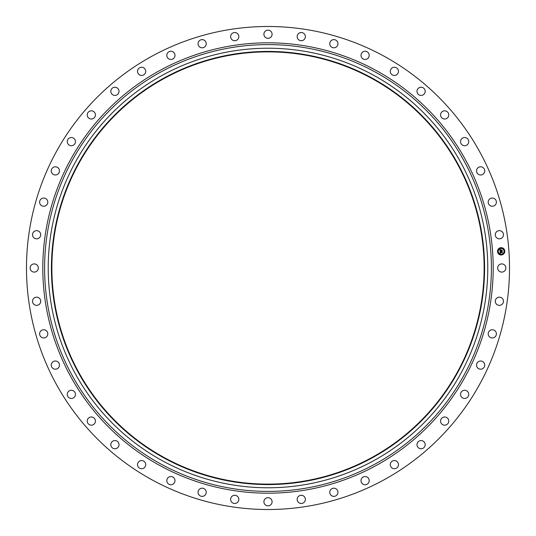 <?xml version="1.0" encoding="UTF-8"?>
<svg xmlns="http://www.w3.org/2000/svg" width="536" height="536" viewBox="0 0 536 536"><rect width="100%" height="100%" fill="white"/><g stroke="black" fill="none" stroke-linecap="round" stroke-linejoin="round"><path stroke-width="0.4" stroke-dasharray="2.68 2.01" d="M498.165 266.037A4.1 4.1 0 0 1 503.726 264.402A4.1 4.1 0 0 1 505.354 269.963A4.1 4.1 0 0 1 499.793 271.598A4.1 4.1 0 0 1 498.165 266.037M152.211 479.948A241.515 241.515 0 0 1 56.052 152.211A241.515 241.515 0 0 1 383.789 56.052A241.515 241.515 0 0 1 479.948 383.789A241.515 241.515 0 0 1 152.211 479.948M371.615 78.336A216.122 216.122 0 0 1 457.664 371.615A216.122 216.122 0 0 1 164.385 457.664A216.122 216.122 0 0 1 78.336 164.385A216.122 216.122 0 0 1 371.615 78.336M496.102 298.813A4.1 4.1 0 0 1 501.837 297.989A4.1 4.1 0 0 1 502.661 303.724A4.1 4.1 0 0 1 496.926 304.549A4.1 4.1 0 0 1 496.102 298.813M489.395 330.96A4.1 4.1 0 0 1 495.19 330.96A4.1 4.1 0 0 1 495.19 336.755A4.1 4.1 0 0 1 489.388 336.755A4.1 4.1 0 0 1 489.395 330.96M478.179 361.827A4.1 4.1 0 0 1 483.914 362.651A4.1 4.1 0 0 1 483.09 368.386A4.1 4.1 0 0 1 477.355 367.562A4.1 4.1 0 0 1 478.179 361.827M462.689 390.784A4.1 4.1 0 0 1 468.25 392.419A4.1 4.1 0 0 1 466.615 397.98A4.1 4.1 0 0 1 461.054 396.345A4.1 4.1 0 0 1 462.689 390.784M443.232 417.236A4.1 4.1 0 0 1 448.505 419.648A4.1 4.1 0 0 1 446.093 424.921A4.1 4.1 0 0 1 440.82 422.509A4.1 4.1 0 0 1 443.232 417.236M420.211 440.659A4.1 4.1 0 0 1 425.082 443.795A4.1 4.1 0 0 1 421.953 448.666A4.1 4.1 0 0 1 417.075 445.537A4.1 4.1 0 0 1 420.211 440.659M394.087 460.565A4.1 4.1 0 0 1 398.469 464.357A4.1 4.1 0 0 1 394.67 468.739A4.1 4.1 0 0 1 390.288 464.94A4.1 4.1 0 0 1 394.087 460.565M365.398 476.544A4.1 4.1 0 0 1 369.197 480.926A4.1 4.1 0 0 1 364.815 484.725A4.1 4.1 0 0 1 361.016 480.343A4.1 4.1 0 0 1 365.398 476.544M334.732 488.283A4.1 4.1 0 0 1 337.861 493.16A4.1 4.1 0 0 1 332.983 496.296A4.1 4.1 0 0 1 329.854 491.418A4.1 4.1 0 0 1 334.732 488.283M302.699 495.539A4.1 4.1 0 0 1 305.105 500.812A4.1 4.1 0 0 1 299.832 503.217A4.1 4.1 0 0 1 297.426 497.944A4.1 4.1 0 0 1 302.699 495.539M269.963 498.165A4.1 4.1 0 0 1 271.598 503.726A4.1 4.1 0 0 1 266.037 505.354A4.1 4.1 0 0 1 264.402 499.793A4.1 4.1 0 0 1 269.963 498.165M237.187 496.102A4.1 4.1 0 0 1 238.011 501.837A4.1 4.1 0 0 1 232.276 502.661A4.1 4.1 0 0 1 231.452 496.926A4.1 4.1 0 0 1 237.187 496.102M205.04 489.395A4.1 4.1 0 0 1 205.04 495.19A4.1 4.1 0 0 1 199.245 495.19A4.1 4.1 0 0 1 199.245 489.388A4.1 4.1 0 0 1 205.04 489.395M174.173 478.179A4.1 4.1 0 0 1 173.349 483.914A4.1 4.1 0 0 1 167.614 483.09A4.1 4.1 0 0 1 168.438 477.355A4.1 4.1 0 0 1 174.173 478.179M145.216 462.689A4.1 4.1 0 0 1 143.581 468.25A4.1 4.1 0 0 1 138.02 466.615A4.1 4.1 0 0 1 139.655 461.054A4.1 4.1 0 0 1 145.216 462.689M118.764 443.232A4.1 4.1 0 0 1 116.352 448.505A4.1 4.1 0 0 1 111.079 446.093A4.1 4.1 0 0 1 113.491 440.82A4.1 4.1 0 0 1 118.764 443.232M95.341 420.211A4.1 4.1 0 0 1 92.205 425.082A4.1 4.1 0 0 1 87.335 421.953A4.1 4.1 0 0 1 90.463 417.075A4.1 4.1 0 0 1 95.341 420.211M75.435 394.087A4.1 4.1 0 0 1 71.643 398.469A4.1 4.1 0 0 1 67.261 394.67A4.1 4.1 0 0 1 71.06 390.288A4.1 4.1 0 0 1 75.435 394.087M59.456 365.398A4.1 4.1 0 0 1 55.074 369.197A4.1 4.1 0 0 1 51.275 364.815A4.1 4.1 0 0 1 55.657 361.016A4.1 4.1 0 0 1 59.456 365.398M47.717 334.732A4.1 4.1 0 0 1 42.84 337.861A4.1 4.1 0 0 1 39.704 332.983A4.1 4.1 0 0 1 44.582 329.854A4.1 4.1 0 0 1 47.717 334.732M40.461 302.699A4.1 4.1 0 0 1 35.188 305.105A4.1 4.1 0 0 1 32.783 299.832A4.1 4.1 0 0 1 38.056 297.426A4.1 4.1 0 0 1 40.461 302.699M37.835 269.963A4.1 4.1 0 0 1 32.274 271.598A4.1 4.1 0 0 1 30.646 266.037A4.1 4.1 0 0 1 36.207 264.402A4.1 4.1 0 0 1 37.835 269.963M39.898 237.187A4.1 4.1 0 0 1 34.163 238.011A4.1 4.1 0 0 1 33.339 232.276A4.1 4.1 0 0 1 39.074 231.452A4.1 4.1 0 0 1 39.898 237.187M46.605 205.04A4.1 4.1 0 0 1 40.81 205.04A4.1 4.1 0 0 1 40.81 199.245A4.1 4.1 0 0 1 46.612 199.245A4.1 4.1 0 0 1 46.605 205.04M57.821 174.173A4.1 4.1 0 0 1 52.086 173.349A4.1 4.1 0 0 1 52.91 167.614A4.1 4.1 0 0 1 58.645 168.438A4.1 4.1 0 0 1 57.821 174.173M73.311 145.216A4.1 4.1 0 0 1 67.75 143.581A4.1 4.1 0 0 1 69.385 138.02A4.1 4.1 0 0 1 74.946 139.655A4.1 4.1 0 0 1 73.311 145.216M92.768 118.764A4.1 4.1 0 0 1 87.495 116.352A4.1 4.1 0 0 1 89.907 111.079A4.1 4.1 0 0 1 95.18 113.491A4.1 4.1 0 0 1 92.768 118.764M115.789 95.341A4.1 4.1 0 0 1 110.919 92.205A4.1 4.1 0 0 1 114.047 87.335A4.1 4.1 0 0 1 118.925 90.463A4.1 4.1 0 0 1 115.789 95.341M141.913 75.435A4.1 4.1 0 0 1 137.531 71.643A4.1 4.1 0 0 1 141.33 67.261A4.1 4.1 0 0 1 145.712 71.06A4.1 4.1 0 0 1 141.913 75.435M170.602 59.456A4.1 4.1 0 0 1 166.803 55.074A4.1 4.1 0 0 1 171.185 51.275A4.1 4.1 0 0 1 174.984 55.657A4.1 4.1 0 0 1 170.602 59.456M201.268 47.717A4.1 4.1 0 0 1 198.139 42.84A4.1 4.1 0 0 1 203.017 39.704A4.1 4.1 0 0 1 206.146 44.582A4.1 4.1 0 0 1 201.268 47.717M233.301 40.461A4.1 4.1 0 0 1 230.895 35.188A4.1 4.1 0 0 1 236.168 32.783A4.1 4.1 0 0 1 238.574 38.056A4.1 4.1 0 0 1 233.301 40.461M266.037 37.835A4.1 4.1 0 0 1 264.402 32.274A4.1 4.1 0 0 1 269.963 30.646A4.1 4.1 0 0 1 271.598 36.207A4.1 4.1 0 0 1 266.037 37.835M298.813 39.898A4.1 4.1 0 0 1 297.989 34.163A4.1 4.1 0 0 1 303.724 33.339A4.1 4.1 0 0 1 304.549 39.074A4.1 4.1 0 0 1 298.813 39.898M330.96 46.605A4.1 4.1 0 0 1 330.96 40.81A4.1 4.1 0 0 1 336.755 40.81A4.1 4.1 0 0 1 336.755 46.612A4.1 4.1 0 0 1 330.96 46.605M361.827 57.821A4.1 4.1 0 0 1 362.651 52.086A4.1 4.1 0 0 1 368.386 52.91A4.1 4.1 0 0 1 367.562 58.645A4.1 4.1 0 0 1 361.827 57.821M390.784 73.311A4.1 4.1 0 0 1 392.419 67.75A4.1 4.1 0 0 1 397.98 69.385A4.1 4.1 0 0 1 396.345 74.946A4.1 4.1 0 0 1 390.784 73.311M417.236 92.768A4.1 4.1 0 0 1 419.648 87.495A4.1 4.1 0 0 1 424.921 89.907A4.1 4.1 0 0 1 422.509 95.18A4.1 4.1 0 0 1 417.236 92.768M440.659 115.789A4.1 4.1 0 0 1 443.795 110.919A4.1 4.1 0 0 1 448.666 114.047A4.1 4.1 0 0 1 445.537 118.925A4.1 4.1 0 0 1 440.659 115.789M460.565 141.913A4.1 4.1 0 0 1 464.357 137.531A4.1 4.1 0 0 1 468.739 141.33A4.1 4.1 0 0 1 464.94 145.712A4.1 4.1 0 0 1 460.565 141.913M476.544 170.602A4.1 4.1 0 0 1 480.926 166.803A4.1 4.1 0 0 1 484.725 171.185A4.1 4.1 0 0 1 480.343 174.984A4.1 4.1 0 0 1 476.544 170.602M488.283 201.268A4.1 4.1 0 0 1 493.16 198.139A4.1 4.1 0 0 1 496.296 203.017A4.1 4.1 0 0 1 491.418 206.146A4.1 4.1 0 0 1 488.283 201.268M495.539 233.301A4.1 4.1 0 0 1 500.812 230.895A4.1 4.1 0 0 1 503.217 236.168A4.1 4.1 0 0 1 497.944 238.574A4.1 4.1 0 0 1 495.539 233.301M500.905 247.672A3.658 3.658 0 0 0 497.515 251.585A3.658 3.658 0 0 0 501.421 254.975A3.658 3.658 0 0 0 504.812 251.062A3.658 3.658 0 0 0 500.905 247.672M501.368 254.198A2.881 2.881 0 0 0 504.041 251.116A2.881 2.881 0 0 0 500.959 248.449A2.881 2.881 0 0 0 498.286 251.531A2.881 2.881 0 0 0 501.368 254.198M497.917 251.779L497.884 251.337L497.917 251.779M500.946 248.282L500.912 247.84L500.946 248.282M498.708 249.401L498.674 248.959L498.708 249.401M504.443 251.31L504.41 250.868L504.443 251.31M503.324 249.073L503.291 248.63L503.324 249.073M501.381 254.365L501.415 254.808L501.381 254.365M499.003 253.575L499.036 254.017L499.003 253.575M503.619 253.247L503.652 253.689L503.619 253.247M500.061 251.257L502.091 251.156L502.031 250.372L501.033 250.647L501.254 249.997L500.584 250.044L500.892 250.52L500.276 250.567L500.349 249.93L500.235 250.607L500.899 250.654L500.155 250.707L500.436 249.823L499.941 249.595L500.061 251.257M500.068 251.404L500.222 253.314L500.704 253.046L500.302 252.516L500.711 252.959L500.423 252.51L502.212 252.603L502.165 251.88L500.269 252.181L500.57 251.598L500.068 251.404M500.631 249.923L501.321 249.877L500.631 249.923M500.162 251.29L500.637 251.531L500.162 251.29M500.028 249.468L500.537 249.722L500.028 249.468M500.443 251.699L500.349 252.114L502.245 251.766L502.339 252.49L502.279 251.672L500.396 252.061L500.443 251.699M501.133 250.171L501.12 250.547L502.132 250.238L502.239 251.069L502.172 250.145L501.133 250.171"/><path stroke-width="0.8" d="M498.165 266.037A4.1 4.1 0 0 1 503.726 264.402A4.1 4.1 0 0 1 505.354 269.963A4.1 4.1 0 0 1 499.793 271.598A4.1 4.1 0 0 1 498.165 266.037M152.211 479.948A241.515 241.515 0 0 1 56.052 152.211A241.515 241.515 0 0 1 383.789 56.052A241.515 241.515 0 0 1 479.948 383.789A241.515 241.515 0 0 1 152.211 479.948M164.385 457.664A216.122 216.122 0 0 1 78.336 164.385A216.122 216.122 0 0 1 371.615 78.336A216.122 216.122 0 0 1 457.664 371.615A216.122 216.122 0 0 1 164.385 457.664M371.83 77.934A216.578 216.578 0 0 1 458.066 371.83A216.578 216.578 0 0 1 164.17 458.066A216.578 216.578 0 0 1 77.934 164.17A216.578 216.578 0 0 1 371.83 77.934M373.371 75.127A219.78 219.78 0 0 1 460.873 373.371A219.78 219.78 0 0 1 162.629 460.873A219.78 219.78 0 0 1 75.127 162.629A219.78 219.78 0 0 1 373.371 75.127A219.78 219.78 0 0 1 460.873 373.371A219.78 219.78 0 0 1 162.629 460.873A219.78 219.78 0 0 1 75.127 162.629A219.78 219.78 0 0 1 373.371 75.127M39.898 237.187A4.1 4.1 0 0 1 34.163 238.011A4.1 4.1 0 0 1 33.339 232.276A4.1 4.1 0 0 1 39.074 231.452A4.1 4.1 0 0 1 39.898 237.187M489.395 330.96A4.1 4.1 0 0 1 495.19 330.96A4.1 4.1 0 0 1 495.19 336.755A4.1 4.1 0 0 1 489.388 336.755A4.1 4.1 0 0 1 489.395 330.96M46.605 205.04A4.1 4.1 0 0 1 40.81 205.04A4.1 4.1 0 0 1 40.81 199.245A4.1 4.1 0 0 1 46.612 199.245A4.1 4.1 0 0 1 46.605 205.04M478.179 361.827A4.1 4.1 0 0 1 483.914 362.651A4.1 4.1 0 0 1 483.09 368.386A4.1 4.1 0 0 1 477.355 367.562A4.1 4.1 0 0 1 478.179 361.827M57.821 174.173A4.1 4.1 0 0 1 52.086 173.349A4.1 4.1 0 0 1 52.91 167.614A4.1 4.1 0 0 1 58.645 168.438A4.1 4.1 0 0 1 57.821 174.173M462.689 390.784A4.1 4.1 0 0 1 468.25 392.419A4.1 4.1 0 0 1 466.615 397.98A4.1 4.1 0 0 1 461.054 396.345A4.1 4.1 0 0 1 462.689 390.784M73.311 145.216A4.1 4.1 0 0 1 67.75 143.581A4.1 4.1 0 0 1 69.385 138.02A4.1 4.1 0 0 1 74.946 139.655A4.1 4.1 0 0 1 73.311 145.216M443.232 417.236A4.1 4.1 0 0 1 448.505 419.648A4.1 4.1 0 0 1 446.093 424.921A4.1 4.1 0 0 1 440.82 422.509A4.1 4.1 0 0 1 443.232 417.236M92.768 118.764A4.1 4.1 0 0 1 87.495 116.352A4.1 4.1 0 0 1 89.907 111.079A4.1 4.1 0 0 1 95.18 113.491A4.1 4.1 0 0 1 92.768 118.764M420.211 440.659A4.1 4.1 0 0 1 425.082 443.795A4.1 4.1 0 0 1 421.953 448.666A4.1 4.1 0 0 1 417.075 445.537A4.1 4.1 0 0 1 420.211 440.659M115.789 95.341A4.1 4.1 0 0 1 110.919 92.205A4.1 4.1 0 0 1 114.047 87.335A4.1 4.1 0 0 1 118.925 90.463A4.1 4.1 0 0 1 115.789 95.341M394.087 460.565A4.1 4.1 0 0 1 398.469 464.357A4.1 4.1 0 0 1 394.67 468.739A4.1 4.1 0 0 1 390.288 464.94A4.1 4.1 0 0 1 394.087 460.565M141.913 75.435A4.1 4.1 0 0 1 137.531 71.643A4.1 4.1 0 0 1 141.33 67.261A4.1 4.1 0 0 1 145.712 71.06A4.1 4.1 0 0 1 141.913 75.435M365.398 476.544A4.1 4.1 0 0 1 369.197 480.926A4.1 4.1 0 0 1 364.815 484.725A4.1 4.1 0 0 1 361.016 480.343A4.1 4.1 0 0 1 365.398 476.544M170.602 59.456A4.1 4.1 0 0 1 166.803 55.074A4.1 4.1 0 0 1 171.185 51.275A4.1 4.1 0 0 1 174.984 55.657A4.1 4.1 0 0 1 170.602 59.456M334.732 488.283A4.1 4.1 0 0 1 337.861 493.16A4.1 4.1 0 0 1 332.983 496.296A4.1 4.1 0 0 1 329.854 491.418A4.1 4.1 0 0 1 334.732 488.283M201.268 47.717A4.1 4.1 0 0 1 198.139 42.84A4.1 4.1 0 0 1 203.017 39.704A4.1 4.1 0 0 1 206.146 44.582A4.1 4.1 0 0 1 201.268 47.717M302.699 495.539A4.1 4.1 0 0 1 305.105 500.812A4.1 4.1 0 0 1 299.832 503.217A4.1 4.1 0 0 1 297.426 497.944A4.1 4.1 0 0 1 302.699 495.539M233.301 40.461A4.1 4.1 0 0 1 230.895 35.188A4.1 4.1 0 0 1 236.168 32.783A4.1 4.1 0 0 1 238.574 38.056A4.1 4.1 0 0 1 233.301 40.461M269.963 498.165A4.1 4.1 0 0 1 271.598 503.726A4.1 4.1 0 0 1 266.037 505.354A4.1 4.1 0 0 1 264.402 499.793A4.1 4.1 0 0 1 269.963 498.165M266.037 37.835A4.1 4.1 0 0 1 264.402 32.274A4.1 4.1 0 0 1 269.963 30.646A4.1 4.1 0 0 1 271.598 36.207A4.1 4.1 0 0 1 266.037 37.835M237.187 496.102A4.1 4.1 0 0 1 238.011 501.837A4.1 4.1 0 0 1 232.276 502.661A4.1 4.1 0 0 1 231.452 496.926A4.1 4.1 0 0 1 237.187 496.102M298.813 39.898A4.1 4.1 0 0 1 297.989 34.163A4.1 4.1 0 0 1 303.724 33.339A4.1 4.1 0 0 1 304.549 39.074A4.1 4.1 0 0 1 298.813 39.898M205.04 489.395A4.1 4.1 0 0 1 205.04 495.19A4.1 4.1 0 0 1 199.245 495.19A4.1 4.1 0 0 1 199.245 489.388A4.1 4.1 0 0 1 205.04 489.395M330.96 46.605A4.1 4.1 0 0 1 330.96 40.81A4.1 4.1 0 0 1 336.755 40.81A4.1 4.1 0 0 1 336.755 46.612A4.1 4.1 0 0 1 330.96 46.605M174.173 478.179A4.1 4.1 0 0 1 173.349 483.914A4.1 4.1 0 0 1 167.614 483.09A4.1 4.1 0 0 1 168.438 477.355A4.1 4.1 0 0 1 174.173 478.179M361.827 57.821A4.1 4.1 0 0 1 362.651 52.086A4.1 4.1 0 0 1 368.386 52.91A4.1 4.1 0 0 1 367.562 58.645A4.1 4.1 0 0 1 361.827 57.821M145.216 462.689A4.1 4.1 0 0 1 143.581 468.25A4.1 4.1 0 0 1 138.02 466.615A4.1 4.1 0 0 1 139.655 461.054A4.1 4.1 0 0 1 145.216 462.689M390.784 73.311A4.1 4.1 0 0 1 392.419 67.75A4.1 4.1 0 0 1 397.98 69.385A4.1 4.1 0 0 1 396.345 74.946A4.1 4.1 0 0 1 390.784 73.311M118.764 443.232A4.1 4.1 0 0 1 116.352 448.505A4.1 4.1 0 0 1 111.079 446.093A4.1 4.1 0 0 1 113.491 440.82A4.1 4.1 0 0 1 118.764 443.232M417.236 92.768A4.1 4.1 0 0 1 419.648 87.495A4.1 4.1 0 0 1 424.921 89.907A4.1 4.1 0 0 1 422.509 95.18A4.1 4.1 0 0 1 417.236 92.768M95.341 420.211A4.1 4.1 0 0 1 92.205 425.082A4.1 4.1 0 0 1 87.335 421.953A4.1 4.1 0 0 1 90.463 417.075A4.1 4.1 0 0 1 95.341 420.211M440.659 115.789A4.1 4.1 0 0 1 443.795 110.919A4.1 4.1 0 0 1 448.666 114.047A4.1 4.1 0 0 1 445.537 118.925A4.1 4.1 0 0 1 440.659 115.789M75.435 394.087A4.1 4.1 0 0 1 71.643 398.469A4.1 4.1 0 0 1 67.261 394.67A4.1 4.1 0 0 1 71.06 390.288A4.1 4.1 0 0 1 75.435 394.087M460.565 141.913A4.1 4.1 0 0 1 464.357 137.531A4.1 4.1 0 0 1 468.739 141.33A4.1 4.1 0 0 1 464.94 145.712A4.1 4.1 0 0 1 460.565 141.913M59.456 365.398A4.1 4.1 0 0 1 55.074 369.197A4.1 4.1 0 0 1 51.275 364.815A4.1 4.1 0 0 1 55.657 361.016A4.1 4.1 0 0 1 59.456 365.398M476.544 170.602A4.1 4.1 0 0 1 480.926 166.803A4.1 4.1 0 0 1 484.725 171.185A4.1 4.1 0 0 1 480.343 174.984A4.1 4.1 0 0 1 476.544 170.602M47.717 334.732A4.1 4.1 0 0 1 42.84 337.861A4.1 4.1 0 0 1 39.704 332.983A4.1 4.1 0 0 1 44.582 329.854A4.1 4.1 0 0 1 47.717 334.732M488.283 201.268A4.1 4.1 0 0 1 493.16 198.139A4.1 4.1 0 0 1 496.296 203.017A4.1 4.1 0 0 1 491.418 206.146A4.1 4.1 0 0 1 488.283 201.268M40.461 302.699A4.1 4.1 0 0 1 35.188 305.105A4.1 4.1 0 0 1 32.783 299.832A4.1 4.1 0 0 1 38.056 297.426A4.1 4.1 0 0 1 40.461 302.699M495.539 233.301A4.1 4.1 0 0 1 500.812 230.895A4.1 4.1 0 0 1 503.217 236.168A4.1 4.1 0 0 1 497.944 238.574A4.1 4.1 0 0 1 495.539 233.301M37.835 269.963A4.1 4.1 0 0 1 32.274 271.598A4.1 4.1 0 0 1 30.646 266.037A4.1 4.1 0 0 1 36.207 264.402A4.1 4.1 0 0 1 37.835 269.963M496.102 298.813A4.1 4.1 0 0 1 501.837 297.989A4.1 4.1 0 0 1 502.661 303.724A4.1 4.1 0 0 1 496.926 304.549A4.1 4.1 0 0 1 496.102 298.813M501.421 254.975A3.658 3.658 0 0 1 497.515 251.585A3.658 3.658 0 0 1 500.905 247.672A3.658 3.658 0 0 1 504.812 251.062A3.658 3.658 0 0 1 501.421 254.975M500.959 248.449A2.881 2.881 0 0 1 504.041 251.116A2.881 2.881 0 0 1 501.368 254.198A2.881 2.881 0 0 1 498.286 251.531A2.881 2.881 0 0 1 500.959 248.449M500.068 251.404L500.57 251.598L500.269 252.181L502.165 251.88L502.212 252.603L500.423 252.51L500.711 252.959L500.302 252.516L500.704 253.046L500.222 253.314L500.068 251.404M500.162 251.29L500.637 251.531L500.162 251.29M500.403 251.726L502.279 251.672L502.339 252.49L502.245 251.766L500.349 252.114L500.403 251.726M500.061 251.257L499.941 249.595L500.41 249.816L500.155 250.707L500.899 250.654L500.235 250.607L500.349 249.93L500.276 250.567L500.892 250.52L500.584 250.044L501.254 249.997L501.033 250.647L502.031 250.372L502.091 251.156L500.061 251.257M500.028 249.468L500.537 249.722L500.028 249.468M500.631 249.923L501.321 249.877L500.631 249.923M501.133 250.171L502.172 250.145L502.239 251.069L502.132 250.238L501.12 250.547L501.133 250.171M497.884 251.337L497.917 251.779L497.884 251.337M500.912 247.84L500.946 248.282L500.912 247.84M498.674 248.959L498.708 249.401L498.674 248.959M504.41 250.868L504.443 251.31L504.41 250.868M503.291 248.63L503.324 249.073L503.291 248.63M501.415 254.808L501.381 254.365L501.415 254.808M499.036 254.017L499.003 253.575L499.036 254.017M503.652 253.689L503.619 253.247L503.652 253.689M375.1 71.958A223.385 223.385 0 0 1 464.042 375.1A223.385 223.385 0 0 1 160.901 464.042A223.385 223.385 0 0 1 71.958 160.901A223.385 223.385 0 0 1 375.1 71.958M375.964 70.377A225.187 225.187 0 0 1 465.623 375.964A225.187 225.187 0 0 1 160.036 465.623A225.187 225.187 0 0 1 70.377 160.036A225.187 225.187 0 0 1 375.964 70.377"/></g></svg>

